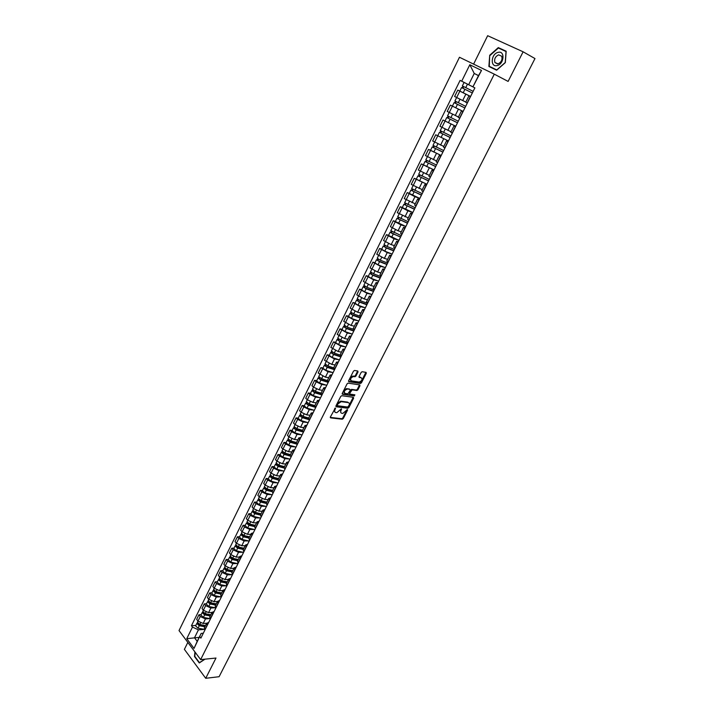 <?xml version="1.0" encoding="UTF-8"?>
<svg xmlns="http://www.w3.org/2000/svg" width="714" height="714" viewBox="0 0 714 714"><rect width="100%" height="100%" fill="white"/><g stroke="black" fill="none" stroke-linecap="round" stroke-linejoin="round"><path stroke-width="1.07" d="M335.366 408.042L330.359 417.012L330.618 417.877L342.283 419.225L343.3 418.52L347.548 410.157L347.37 409.55L342.836 413.415L341.81 413.29C340.64 412.987 340.373 412.058 341.033 410.505L341.39 408.801L336.829 412.683L335.794 412.558C334.607 412.255 334.339 411.318 334.991 409.756L335.366 408.042M358.026 371.932L357.794 371.012L354.528 370.468L353.466 371.182L348.611 380.803L348.851 381.713L360.436 383.489L361.471 382.784L366.3 373.288L366.077 372.369L362.132 371.726L361.141 372.44L359.071 376.537L359.303 377.447L361.23 377.751C362.703 379.42 362.025 380.857 359.178 382.07L351.422 380.883C349.914 379.214 350.592 377.768 353.466 376.528L354.956 376.751L355.947 376.037L358.026 371.932L357.571 370.977M494.293 74.158L508.109 81.423L523.112 51.801L534.973 58.557L219.1 676.711L205.721 678.3L215.985 658.04L200.643 659.611L494.293 74.158L459.468 57.263L179.027 630.569L200.643 659.611M341.801 395.699L340.739 396.422L335.964 405.891L336.214 406.775L347.87 408.247L348.887 407.533L353.635 398.189L353.403 397.305L341.801 395.699M342.265 393.396L347.075 383.846L348.084 383.132L359.722 384.891L359.945 385.783L357.892 389.826L356.893 390.531L352.136 389.844L349.771 393.253L350.012 394.137L354.876 394.824L354.331 395.94L342.515 394.298L342.265 393.396M187.836 642.404L184.39 649.356L205.721 678.3M523.112 51.801L487.653 35.7L473.605 64.126M204.338 627.838L204.891 630.06M209.889 618.601L205.453 618.904L200.268 616.503L198.001 621.1L203.187 623.492L206.623 623.242M198.001 621.1L196.671 619.359L198.929 614.781L201.152 614.638M207.185 625.446L206.578 623.331L208.702 622.403M200.268 616.503L198.929 614.781M209.764 616.932L210.327 619.136M206.524 603.758L204.302 603.883L202.026 608.506L203.374 610.229L208.568 612.63L212.004 612.416M212.638 614.486L212.022 612.398L214.129 611.496M215.298 607.748L210.862 608.016L205.659 605.606L204.302 603.883M215.226 605.954L215.806 608.132M211.933 592.807L209.72 592.915L207.426 597.564L208.783 599.278L213.995 601.697L217.431 601.509M218.136 603.446L217.502 601.375L219.6 600.51M220.742 596.824L216.306 597.038L211.085 594.619L209.72 592.915M220.733 594.887L221.331 597.038M217.386 581.776L215.173 581.856L212.861 586.542L214.236 588.238L219.466 590.674L222.902 590.523M223.678 592.325L223.027 590.273L225.115 589.434M226.231 585.801L221.795 585.989L216.547 583.552L215.173 581.856M226.276 583.731L226.891 585.864M222.884 570.656L220.671 570.718L218.341 575.439L219.725 577.126L224.981 579.572L228.409 579.447M229.265 581.107L228.587 579.081L230.676 578.278M231.755 574.708L227.32 574.85L222.063 572.396L220.671 570.718M231.863 572.494L232.505 574.6M228.418 559.455L226.204 559.49L223.857 564.247L225.258 565.925L230.533 568.38L233.951 568.29M234.888 569.817L234.192 567.808L236.272 567.032M237.325 563.524L232.889 563.623L227.614 561.159L226.204 559.49M237.494 561.177L238.155 563.257M233.996 548.165L231.782 548.182L229.417 552.975L230.836 554.644L236.12 557.107L239.547 557.054M240.556 558.428L239.842 556.447L241.912 555.706M242.938 552.261L238.503 552.315L233.201 549.842L231.782 548.182M243.171 549.771L243.84 551.824M239.609 536.794L237.405 536.785L235.022 541.614L236.45 543.274L241.76 545.755L245.179 545.728M246.268 546.96L245.536 545.005L247.597 544.291M248.588 540.917L244.152 540.926L238.842 538.436L237.405 536.785M248.883 538.276L249.579 540.302M245.277 525.326L243.072 525.308L240.672 530.172L242.108 531.814L247.437 534.313L250.855 534.322M252.024 535.402L251.274 533.474L253.327 532.787M254.282 529.476L249.855 529.44L244.518 526.941L243.072 525.308M254.648 526.691L255.362 528.699M250.98 513.785L248.775 513.732L246.357 518.641L247.812 520.265L253.158 522.773L256.567 522.826M257.825 523.755L257.058 521.845L259.093 521.202M260.03 517.953L255.594 517.873L250.239 515.356L248.775 513.732M260.449 515.017L261.19 516.998M256.728 502.147L254.532 502.076L252.096 507.02L253.559 508.636L258.923 511.153L262.333 511.242M263.662 512.018L262.877 510.135L264.912 509.519M265.813 506.342L261.378 506.208L256.005 503.682L254.532 502.076M266.304 503.254L267.063 505.2M262.52 490.42L260.324 490.322L257.87 495.311L259.361 496.908L264.742 499.443L268.134 499.568M269.562 500.184L268.75 498.327L270.767 497.747M271.641 494.641L267.214 494.463L261.824 491.919L260.324 490.322M272.195 491.402L272.98 493.32M268.357 478.603L266.17 478.487L263.689 483.503L265.197 485.092L270.597 487.644L273.989 487.805M275.497 488.269L274.667 486.43L276.675 485.886M277.523 482.851L273.087 482.619L267.679 480.067L266.17 478.487M278.139 479.451L278.942 481.343M274.238 466.697L272.052 466.554L269.562 471.615L271.079 473.186L276.497 475.747L279.888 475.943M281.477 476.247L280.629 474.444L282.628 473.935M283.44 470.963L279.004 470.696L273.578 468.125L272.052 466.554M284.127 467.411L284.948 469.276M280.174 454.693L277.987 454.523L275.47 459.629L277.005 461.19L282.441 463.761L285.832 463.993M287.51 464.136L286.644 462.36L288.626 461.887M289.411 458.995L284.975 458.665L279.531 456.085L277.987 454.523M290.17 455.273L291.009 457.103M286.144 442.6L283.967 442.403L281.432 447.544L282.976 449.088L288.438 451.685L291.821 451.953M293.588 451.926L292.704 450.177L294.677 449.74M295.426 446.919L290.991 446.545L285.52 443.947L283.967 442.403M296.256 443.037L297.113 444.84M292.169 430.408L289.991 430.185L287.439 435.37L289 436.906L294.48 439.512L297.854 439.815M299.71 439.628L298.809 437.905L300.772 437.503M301.486 434.755L297.051 434.326L291.562 431.72L289.991 430.185M302.388 430.712L303.272 432.479M298.238 418.118L296.069 417.877L293.49 423.099L295.069 424.616L300.567 427.24L303.941 427.588M305.887 427.222L304.958 425.526L306.913 425.169M307.6 422.501L303.164 422.019L297.658 419.386L296.069 417.877M308.564 418.279L309.474 420.019M304.36 405.739L302.192 405.463L299.594 410.728L301.192 412.237L306.708 414.87L310.072 415.253M312.116 414.718L311.17 413.058L313.107 412.728M313.758 410.139L309.323 409.604L303.798 406.962L302.192 405.463M314.803 405.748L315.731 407.462M310.528 393.253L308.359 392.959L305.744 398.26L307.359 399.751L312.893 402.401L316.248 402.83M318.39 402.116L317.418 400.483L319.345 400.197M319.97 397.689L315.526 397.1L309.983 394.44L308.359 392.959M312.518 389.228L315.329 391.352L321.077 393.119L322.032 394.797M316.739 380.669L314.579 380.348L311.938 385.694L313.571 387.166L319.131 389.835L322.478 390.308M324.718 389.416L323.728 387.809L325.638 387.559M326.236 385.141L321.782 384.489L316.222 381.811L314.579 380.348M327.414 380.392L328.395 382.035M323.005 367.987L320.845 367.639L318.194 373.029L325.414 377.162L328.761 377.679M331.1 376.599L330.082 375.028L331.983 374.823M332.546 372.485L328.092 371.78L320.845 367.639M333.795 367.558L334.795 369.165M329.324 355.206L327.173 354.822L324.486 360.258L331.76 364.399L335.089 364.952M337.526 363.694L336.481 362.15L338.374 361.98M338.909 359.731L334.455 358.963L327.173 354.822M340.23 354.617L341.256 356.197M335.696 342.309L333.545 341.908L330.841 347.388L338.141 351.52L341.471 352.118M344.005 350.672L342.943 349.164L344.826 349.039M345.326 346.87L340.864 346.04L333.545 341.908M346.718 341.569L347.772 343.113M342.113 329.324L339.962 328.886L337.24 334.411L344.585 338.543L347.905 339.186M350.547 337.543L349.458 336.071L351.324 335.991M351.797 333.911L347.325 333.019L339.962 328.886M353.26 328.422L354.34 329.922M348.584 316.222L346.442 315.758L343.693 321.327L351.074 325.459L354.394 326.146M357.134 324.317L356.018 322.871L357.875 322.826M358.321 320.854L353.841 319.89L346.442 315.758M359.856 315.16L360.963 316.632M355.108 303.013L352.975 302.522L350.199 308.136L357.625 312.268L360.927 313M363.774 310.974L362.641 309.564L364.479 309.564M364.908 307.68L360.409 306.654L352.975 302.522M366.505 301.79L367.639 303.218M361.686 289.697L359.553 289.179L356.759 294.837L364.22 298.97L367.523 299.746M370.477 297.515L369.317 296.14L371.137 296.185M371.548 294.4L367.032 293.302L359.553 289.179M373.217 288.304L374.368 289.706M368.317 276.273L366.193 275.72L363.381 281.432L370.878 285.555L374.172 286.385M377.233 283.949L376.046 282.61L377.858 282.699M378.241 281.021L373.708 279.852L366.193 275.72M379.973 274.712L381.16 276.068M375.011 262.743L372.887 262.154L370.048 267.911L377.59 272.034L380.874 272.909M384.043 270.267L382.838 268.964L384.623 269.098M384.998 267.527L380.446 266.277L372.887 262.154M386.792 261.003L388.005 262.324M381.749 249.088L379.634 248.472L376.769 254.273L384.355 258.397L387.631 259.325M390.915 256.469L389.674 255.201L391.459 255.389M391.816 253.925L387.238 252.595L379.634 248.472M393.673 247.178L394.904 248.463M388.55 235.325L386.444 234.683L383.552 240.529L391.174 244.652L394.44 245.625M397.841 242.555L396.582 241.323L398.341 241.555M398.698 240.207L394.083 238.797L386.444 234.683M404.829 228.525L403.544 227.338L400.59 233.264L401.866 234.478M395.404 221.447L393.298 220.769L390.388 226.668L398.055 230.792L401.313 231.809M403.544 227.338L405.284 227.614M405.641 226.383L400.982 224.883L393.298 220.769M411.88 214.378L410.559 213.218L407.587 219.207L408.89 220.376M402.321 207.453L400.224 206.739L397.287 212.692L408.238 217.886M410.559 213.218L412.29 213.548M412.656 212.451L407.944 210.853L400.224 206.739M418.984 200.107L417.636 198.983L414.638 205.025L415.967 206.159M409.292 193.342L407.203 192.593L404.24 198.59L415.227 203.838M417.636 198.983L419.35 199.367M419.752 198.412L414.968 196.707L407.203 192.593M421.76 190.7L423.107 191.816M416.324 179.107L414.236 178.33L411.255 184.382L422.251 189.656M426.151 185.711L424.776 184.631L426.472 185.06M428.525 180.945L417.931 175.858L416.298 179.169L426.883 184.239L414.236 178.33M428.935 176.278L430.319 177.349M423.42 164.755L421.34 163.934L418.324 170.039L429.221 175.323M433.38 171.19L431.979 170.155L433.657 170.628M435.665 166.594L425.044 161.462L423.393 164.8L434.014 169.914L421.34 163.934M440.672 156.544L439.244 155.545L436.165 161.739L437.584 162.756M430.569 150.27L428.498 149.422L425.464 155.581L436.549 160.971M439.244 155.545L440.904 156.08M442.876 152.127L432.22 146.941L430.551 150.306L441.207 155.473L428.498 149.422M443.474 147.048L444.911 148.039M435.718 134.785L448.446 140.935L435.718 134.785L432.657 140.997L443.778 146.441M448.026 141.774L446.571 140.819L448.213 141.399M455.452 126.869L453.961 125.959L450.829 132.26L452.301 133.188M455.773 126.217L443.001 120.023L439.913 126.28L451.069 131.778M453.961 125.959L455.586 126.592M455.755 126.253L443.001 120.023M462.94 111.83L461.422 110.965L458.254 117.319L459.762 118.212M452.506 106.136L450.347 105.128L447.232 111.446L458.424 116.989M461.422 110.965L463.02 111.661M463.136 111.438L450.347 105.128M470.49 96.667L468.937 95.846L465.751 102.254L467.286 103.102M461.021 91.695L457.763 90.107L454.622 96.479L465.84 102.075M468.937 95.846L470.526 96.595M470.571 96.497L457.763 90.107M204.436 629.382L198.438 629.846L194.511 637.772L197.207 641.351L201.161 633.407L203.311 633.238M199.179 637.388L186.756 638.673L192.477 627.088L198.438 629.846M201.161 633.407L194.029 648.419L186.756 638.673M468.661 84.707L472.936 86.84L478.532 75.577L474.239 73.462L468.661 84.707L460.102 80.396L191.45 625.75L192.477 627.088M461.699 81.2L469.821 64.733L481.504 70.427L472.918 86.858M199.822 636.772L200.866 638.146L474.872 87.867L473.239 87.037M194.913 651.909L194.503 656.514L199.277 662.949L205.007 659.165M498.301 47.597L489.715 55.246L488.885 66.482L496.641 70.213L505.342 62.6L506.172 51.221L498.301 47.597L500.764 49.105M478.496 75.657L474.239 73.462L469.821 64.733M195.823 625.428L191.45 625.75M194.029 648.419L197.207 641.351M478.532 75.577L481.504 70.427M506.155 51.47L500.853 49.025M490.072 55.424L498.399 48.016L506.021 51.533L505.217 62.546L496.792 69.927L489.269 66.313L489.715 55.246M335.544 408.658L334.991 408.158L334.438 409.256L334.821 411.942M340.855 412.683L340.48 410.006L341.024 408.917L341.578 409.417M330.252 417.395L341.729 418.725L342.756 418.02L346.995 409.666L347.548 410.157M335.857 406.293L347.316 407.756L348.334 407.042L353.198 397.279M337.329 405.124L337.499 405.739L347.709 407.051L349.021 405.409C349.673 403.856 349.423 402.919 348.262 402.598L341.185 401.67L337.909 403.963L337.329 405.124L336.767 404.624L337.258 405.525M336.767 404.624L337.356 403.464L340.632 401.17L347.7 402.107M349.673 393.851L349.208 392.754L350.565 390.067L351.574 389.362L356.331 390.049L357.33 389.335L359.499 384.855M342.149 393.825L353.742 395.449L354.537 394.78M347.29 389.139L347.174 389.13C344.273 390.353 343.595 391.799 345.112 393.45L347.852 393.833L350.226 390.433L349.994 389.532L346.602 388.639C343.898 389.666 343.122 391.085 344.3 392.896M346.727 388.648L349.432 389.041M350.628 380.339C349.423 378.536 350.181 377.099 352.894 376.037L354.385 376.26L355.385 375.546L357.455 371.45M358.946 376.992L360.659 377.269M348.494 381.258L359.918 383.007L360.909 382.293L365.854 372.333M205.471 625.562L199.831 624.554L197.421 622.189M205.293 625.535L202.928 625.714M205.195 626.116L199.01 625.009L198.055 623.706M204.882 626.74L199.251 625.723L196.814 623.411L197.448 622.965M204.418 629.355L198.019 628.213L195.609 625.848M210.844 614.763L205.195 613.71L202.767 611.362M210.817 614.808L208.515 614.95M210.559 615.334L204.374 614.183L203.436 612.88M210.255 615.941L204.615 614.897L202.16 612.594L202.821 612.148M209.952 618.619L203.374 617.405L200.946 615.049M216.253 603.874L210.603 602.794L208.158 600.447M216.19 604.008L214.155 604.124M215.958 604.463L209.764 603.285L208.863 601.982M215.664 605.07L210.014 603.99L207.542 601.697L208.229 601.25M215.557 607.801L208.765 606.516L206.328 604.169M196.85 654.515L200.17 658.968M204.972 659.165L199.438 662.628L194.815 656.398L195.181 652.275M199.911 662.583L199.438 662.628M497.114 65.563C504.236 64.206 505.244 50.292 498.077 52.372C491.009 53.8 489.991 67.535 497.114 65.563M497.988 63.867C501.335 62.288 502.585 59.744 501.746 56.245L498.649 54.853C495.293 56.46 494.052 59.012 494.918 62.493L497.988 63.867M496.81 70.061L489.269 66.313M221.706 592.915L216.056 591.799L213.593 589.461M221.599 593.129L219.841 593.209M221.402 593.521L215.209 592.299L214.334 590.996M221.117 594.11L215.458 592.995L212.968 590.71L213.673 590.282M221.233 596.913L214.2 595.538L211.737 593.2M227.204 581.865L221.545 580.714L219.064 578.385M227.052 582.169L225.588 582.231M226.891 582.49L220.68 581.232L219.85 579.938L219.582 580.571M226.606 583.07L220.938 581.928L218.439 579.643L219.171 579.224M226.865 585.935L219.671 584.489L217.199 582.16M232.737 570.727L227.07 569.549L224.571 567.228M232.541 571.138L231.39 571.164M232.416 571.379L226.204 570.084L224.99 568.996L225.41 568.79L225.097 569.424M232.139 571.95L226.472 570.763L223.946 568.496L224.705 568.085M232.389 574.841L225.187 573.351L222.697 571.03M238.324 559.517L232.648 558.294L230.122 555.992M237.985 560.187L231.764 558.848L230.542 557.768L230.979 557.536M238.074 560.008L237.253 560.026M237.708 560.74L232.032 559.526L229.497 557.268L230.292 556.866M237.949 563.658L230.747 562.123L228.23 559.821M230.658 558.187L230.854 557.447M243.938 548.218L238.262 546.96L235.718 544.666M243.599 548.905L237.369 547.531L236.138 546.451L236.584 546.201M243.644 548.807L243.171 548.807M243.322 549.45L237.646 548.2L235.084 545.951L235.915 545.558M243.554 552.404L236.343 550.824L233.817 548.522M236.254 546.87L236.298 545.969M249.605 536.83L243.92 535.536L241.359 533.26M249.248 537.544L243.019 536.125L241.778 535.054L242.233 534.768M248.981 538.079L243.296 536.785L240.716 534.554L241.582 534.161M249.213 541.051L241.992 539.427L239.44 537.142M241.894 535.464L241.573 534.17M255.309 525.361L249.614 524.031L247.035 521.755M254.943 526.093L248.704 524.629L247.455 523.567L247.928 523.255M254.684 526.611L248.99 525.29L246.392 523.059L247.267 522.648M254.898 529.618L247.678 527.949L245.107 525.674M247.579 523.969L247.249 522.702M261.056 513.794L255.362 512.429L252.765 510.171M260.681 514.553L254.434 513.054L253.184 511.992L253.666 511.652M260.431 515.062L254.737 513.696L252.113 511.483L253.006 511.054M260.637 518.096L253.408 516.383L250.81 514.116M253.309 512.393L252.961 511.135M266.858 502.147L261.146 500.737L258.53 498.497M266.465 502.924L260.217 501.38L258.95 500.327L259.45 499.961M266.233 503.424L260.521 502.022L257.879 499.818L258.78 499.363M266.42 506.494L259.182 504.727L256.567 502.469M259.075 500.719L258.718 499.488M272.694 490.411L266.982 488.965L264.341 486.734M272.293 491.205L266.036 489.625L264.76 488.572L265.278 488.18M272.105 491.705L266.349 490.25L263.689 488.055L264.599 487.582M272.248 494.793L264.992 492.972L262.359 490.741M264.894 488.956L264.519 487.742M278.576 478.576L272.864 477.095L270.204 474.872M278.174 479.397L271.9 477.773L270.615 476.729L271.15 476.3M278.058 479.897L272.221 478.389L269.544 476.211L270.472 475.711M278.112 483.003L270.856 481.138L268.205 478.916M270.758 477.113L270.374 475.908M284.511 466.653L278.79 465.135L276.104 462.922M286.644 462.36L284.092 467.483L277.817 465.831L276.523 464.787L277.068 464.341M284.083 468.018L278.139 466.438L275.443 464.27L276.38 463.752M284.029 471.124L276.764 469.205L274.096 466.992M276.666 465.162L276.264 463.984M290.482 454.639L284.761 453.078L282.057 450.882M290.089 455.514L283.779 453.792L282.467 452.756L283.039 452.274M290.196 456.05L284.101 454.39L281.387 452.239L282.342 451.694M289.991 459.147L282.726 457.183L280.031 454.979M282.619 453.131L282.208 451.971M296.506 442.528L290.776 440.922L288.054 438.744M296.185 443.448L289.777 441.663L288.465 440.627L289.045 440.119M296.399 444.01L290.116 442.252L287.376 440.11L288.349 439.538M295.998 447.08L288.724 445.063L286.011 442.876M288.617 440.993L288.188 439.86M302.575 430.319L296.846 428.677L294.079 426.544L297.658 419.386M302.37 431.301L295.837 429.435L294.507 428.409L295.105 427.873M302.709 431.881L296.176 430.015L293.418 427.882L294.4 427.293M302.058 434.924L294.775 432.854L292.035 430.676M294.668 428.766L294.222 427.65M308.698 418.02L302.95 416.333L300.183 414.182M308.671 419.082L301.933 417.11L300.603 416.092L301.219 415.521M309.135 419.689L302.29 417.681L299.505 415.566L300.505 414.95M308.162 422.661L300.871 420.537L298.113 418.377M300.764 416.44L300.308 415.352M314.865 405.623L309.117 403.892L306.324 401.75M315.088 406.793L308.082 404.686L306.743 403.678L307.368 403.071M315.695 407.426L308.439 405.257L305.637 403.142L306.654 402.509M314.312 410.309L307.02 408.131L304.235 405.989M306.904 404.026L306.431 402.946M321.648 394.431L314.285 392.164L312.928 391.165L313.58 390.531M321.952 394.967L314.651 392.727L311.822 390.629L312.857 389.96M320.515 397.859L313.214 395.627L310.411 393.494M313.098 391.504L312.616 390.451M327.36 380.526L321.586 378.706L318.756 376.599M328.369 382.017L320.532 379.545L319.167 378.545L319.836 377.884M328.217 382.392L320.907 380.089L318.06 378.009L319.104 377.322M326.762 385.301L319.453 383.016L316.614 380.928L318.06 378.009M319.337 378.884L318.837 377.849M333.75 367.853L327.904 365.97L325.04 363.872M334.705 369.361L326.833 366.826L325.45 365.836L326.137 365.131M334.527 369.718L327.208 367.362L324.343 365.291L325.406 364.577M333.063 372.654L325.754 370.307L322.898 368.21M325.629 366.157L325.12 365.149M340.266 355.099L334.259 353.118L331.385 351.038M341.06 356.598L333.179 354.001L331.787 353.011L332.492 352.279M340.89 356.938L333.572 354.528L330.671 352.475L331.751 351.725M339.418 359.892L332.099 357.491L329.225 355.411M331.974 353.332L331.448 352.35M346.915 342.274L340.676 340.167L337.758 338.133L341.676 330.287M347.468 343.729L339.578 341.069L338.177 340.096L338.9 339.32M347.299 344.059L339.98 341.587L337.062 339.543L338.15 338.775M345.817 347.04L338.49 344.576L335.598 342.515M338.374 340.399L337.829 339.445M353.725 329.386L347.147 327.11L344.21 325.066M353.921 330.76L346.031 328.038L344.621 327.066L345.362 326.262M353.769 331.073L346.433 328.538L343.496 326.512L344.603 325.718M352.27 334.081L344.942 331.564L342.006 329.529L343.496 326.512M344.817 327.369L344.255 326.432M360.74 316.454L353.662 313.946L350.699 311.938L351.913 309.483M360.436 317.685L352.537 314.892L351.118 313.928L351.877 313.089M360.284 317.98L352.948 315.392L349.985 313.384L351.109 312.553M358.776 321.005L351.44 318.435L348.494 316.391M351.315 314.222L350.735 313.312M367.576 303.334L360.24 300.674L357.25 298.684L358.49 296.167M366.996 304.503L359.097 301.647L357.66 300.692L358.446 299.818M366.862 304.78L359.517 302.129L356.527 300.139L357.669 299.282M365.336 307.832L358 305.199L355.019 303.2L356.527 300.139M357.866 300.978L357.277 300.085M374.216 290.018L366.862 287.296L363.863 285.297M373.618 291.205L365.711 288.286L364.265 287.34L365.068 286.43M373.484 291.473L366.139 288.759L363.131 286.778L364.292 285.903M371.949 294.552L364.604 291.856L361.614 289.848M364.479 287.617L363.863 286.751M380.901 276.586L373.547 273.801L370.521 271.82M380.294 277.808L372.378 274.819L370.923 273.881L371.744 272.935M380.169 278.058L372.815 275.283L369.781 273.319L370.959 272.409M378.625 281.164L371.271 278.398L368.254 276.416M371.137 274.149L370.512 273.31M387.64 263.047L380.285 260.199L377.224 258.254L378.554 255.558M387.015 264.296L379.098 261.244L377.635 260.307L378.474 259.325M386.908 264.528L379.545 261.69L376.483 259.744L377.206 259.753L377.679 258.807M385.346 267.661L377.992 264.832L374.93 262.886L376.483 259.744M377.858 260.565L377.206 259.753M394.44 249.391L387.077 246.482L383.989 244.554L385.355 241.787M393.807 250.668L385.881 247.544L384.4 246.625L385.257 245.598M393.7 250.882L386.336 247.981L383.248 246.053L383.962 246.089L384.462 245.081M392.12 254.041L384.766 251.158L381.695 249.204M384.623 246.874L383.962 246.089M401.295 235.629L390.826 230.72M400.643 236.932L392.718 233.737L391.227 232.818L392.102 231.755M400.545 237.128L390.067 232.246L390.781 232.309L391.299 231.256M398.956 240.315L388.487 235.441L390.067 232.246M391.459 233.067L390.781 232.309M408.212 221.742L397.698 216.806L399.126 213.914M407.542 223.08L398.109 218.903L399.001 217.806M407.453 223.259L396.948 218.332L397.644 218.413L398.198 217.306M405.855 226.472L395.36 221.536M398.341 219.144L397.644 218.413M415.182 207.738L404.651 202.74M414.495 209.113L405.043 204.873L405.963 203.731M414.415 209.273L403.883 204.293L404.57 204.4L405.15 203.231M412.808 212.513L402.277 207.542L403.883 204.293M405.284 205.096L404.57 204.4M422.206 193.619L411.648 188.576M421.51 195.02L412.04 190.718L412.987 189.54M421.438 195.172L410.871 190.138L411.559 190.263L412.156 189.049M419.814 198.43L409.256 193.414L410.871 190.138M412.29 190.941L411.559 190.263M429.301 179.384L418.699 174.296L420.234 171.199M428.587 180.82L419.1 176.447L420.064 175.225M417.931 175.858L418.6 176.01L419.234 174.734M419.359 176.653L418.6 176.01M436.45 165.023L425.821 159.882L427.383 156.723M435.718 166.487L426.222 162.051L427.204 160.784M425.044 161.462L425.705 161.632L426.365 160.311M426.481 162.257L425.705 161.632M443.662 150.538L433.005 145.353L434.603 142.113M443.769 146.459L443.162 146.183M442.921 152.037L433.398 147.53L434.407 146.227M432.22 146.941L432.871 147.138L433.559 145.754M433.666 147.727L432.871 147.138M450.936 135.937L440.243 130.68M451.052 131.804L450.016 131.314M450.177 137.463L440.636 132.884L441.671 131.537M450.141 137.534L439.449 132.295L440.101 132.518L440.815 131.073M440.913 133.072L440.101 132.518M458.272 121.202L447.553 115.9L449.222 112.517M458.406 117.025L456.523 116.123M457.495 122.763L447.946 118.113L448.999 116.721M457.469 122.808L446.75 117.515L447.392 117.765L448.133 116.266M445.063 120.943L446.75 117.515M448.222 118.292L447.392 117.765M464.091 101.236L456.648 97.532L459.816 91.169M465.671 106.341L454.925 100.986L456.63 97.523M463.154 111.402L455.755 107.814L457.469 104.36L464.868 107.966L455.309 103.218L456.389 101.781M457.469 104.36L454.113 102.62L454.747 102.887L455.514 101.326M455.755 107.814L452.408 106.065L454.113 102.62M455.594 103.378L454.747 102.887M473.052 86.93L464.082 82.449L472.98 86.885M473.141 91.347L462.351 85.939L464.082 82.449M472.329 92.972L462.743 88.188L463.85 86.706M472.32 92.99L461.539 87.581L462.163 87.884L462.967 86.26M470.597 96.452L459.825 91.062L461.539 87.581M463.038 88.34L462.163 87.884M452.381 106.207L449.258 112.535M445.018 121.13L441.912 127.395M437.709 135.919L434.639 142.131M430.471 150.574L427.418 156.741M423.286 165.112L420.269 171.226M416.164 179.517L413.174 185.578M409.104 193.806L406.141 199.813M402.107 207.979L399.162 213.932M395.163 222.027L392.245 227.936M388.282 235.95L385.39 241.814M381.463 249.766L378.59 255.576M374.689 263.466L371.842 269.232M367.978 277.05L365.157 282.771M361.32 290.527L358.526 296.194M354.724 303.887L351.94 309.51M348.173 317.141L345.415 322.719M335.232 343.327L332.528 348.807M328.842 356.259L326.155 361.703M322.505 369.084L319.845 374.484M316.222 381.811L313.571 387.166M309.983 394.44L307.359 399.751M303.798 406.962L301.192 412.237M291.562 431.72L289 436.906M285.52 443.947L282.976 449.088M279.531 456.085L277.005 461.19M273.578 468.125L271.079 473.186M267.679 480.067L265.197 485.092M261.824 491.919L259.361 496.908M256.005 503.682L253.559 508.636M250.239 515.356L247.812 520.265M244.518 526.941L241.332 533.304M238.842 538.436L236.45 543.274M233.201 549.842L230.836 554.644M227.614 561.159L225.258 565.925M222.063 572.396L219.725 577.126M216.547 583.552L214.236 588.238M211.085 594.619L208.783 599.278M205.659 605.606L203.374 610.229M465.84 94.186L462.681 100.567M458.388 109.215L455.246 115.534M462.779 111.75L459.602 118.122M450.989 124.12L447.883 130.376M455.291 126.78L452.149 133.099M443.662 138.882L440.583 145.094M447.874 141.684L444.751 147.95M436.397 153.528L433.344 159.686M440.52 156.455L437.423 162.667M429.194 168.04L426.169 174.145M433.228 171.101L430.158 177.25M422.054 182.436L419.047 188.487M425.999 185.613L422.956 191.718M414.968 196.707L411.996 202.705M418.832 200.009L415.816 206.06M407.944 210.853L404.999 216.806M411.728 214.28L408.738 220.278M400.982 224.883L398.055 230.792M404.686 228.426L401.723 234.379M394.083 238.797L391.174 244.652M397.698 242.457L394.762 248.356M387.238 252.595L384.355 258.397M390.772 256.371L387.863 262.216M380.446 266.277L377.59 272.034M383.9 270.169L381.017 275.97M373.708 279.852L370.878 285.555M377.09 283.842L374.225 289.598M367.032 293.302L364.22 298.97M370.343 297.408L367.496 303.111M360.409 306.654L357.625 312.268M363.64 310.867L360.82 316.525M353.841 319.89L351.074 325.459M357 324.201L354.206 329.814M347.325 333.019L344.585 338.543M350.413 337.436L347.638 343.006M340.864 346.04L338.141 351.52M343.871 350.565L341.122 356.081M334.455 358.963L331.76 364.399M337.392 363.578L334.67 369.058M328.092 371.78L325.414 377.162M330.966 376.492L328.262 381.919M321.782 384.489L319.131 389.835M324.593 389.3L321.907 394.681M315.526 397.1L312.893 402.401M318.266 402L315.606 407.346M309.323 409.604L306.708 414.87M311.991 414.602L309.349 419.903M303.164 422.019L300.567 427.24M305.762 427.106L303.147 432.363M297.051 434.326L294.48 439.512M299.594 439.503L296.997 444.724M290.991 446.545L288.438 451.685M293.463 451.81L290.893 456.987M284.975 458.665L282.441 463.761M287.385 464.011L284.832 469.152M279.004 470.696L276.497 475.747M281.361 476.122L278.826 481.218M273.087 482.619L270.597 487.644M275.372 488.144L272.855 493.195M267.214 494.463L264.742 499.443M269.437 500.059L266.947 505.075M261.378 506.208L258.923 511.153M263.546 511.893L261.074 516.865M255.594 517.873L253.158 522.773M257.709 523.63L255.246 528.565M249.855 529.44L247.437 534.313M251.908 535.277L249.472 540.177M244.152 540.926L241.76 545.755M246.151 546.835L243.733 551.699M238.503 552.315L236.12 557.107M240.439 558.303L238.039 563.132M232.889 563.623L230.533 568.38M234.781 569.683L232.389 574.475M227.32 574.85L224.981 579.572M229.149 580.982L226.784 585.73M221.795 585.989L219.466 590.674M223.571 592.192L221.224 596.904M216.306 597.038L213.995 601.697M218.029 603.312L215.699 607.998M210.862 608.016L208.568 612.63M212.531 614.352L210.219 619.002M205.453 618.904L203.187 623.492M207.078 625.312L204.784 629.926M470.33 96.586L467.126 103.012M334.438 409.256L334.991 409.756M340.48 410.006L341.033 410.505M342.756 418.02L343.3 418.52M341.711 418.725L342.265 419.225L341.729 418.725M353.082 397.698L353.635 398.189M348.334 407.042L348.887 407.533M340.73 401.179L341.283 401.679M337.356 403.464L337.909 403.963M359.383 385.301L359.945 385.783M357.33 389.335L357.892 389.826M356.286 390.04L356.848 390.531M351.618 389.362L352.18 389.853M350.565 390.067L351.127 390.558M349.208 392.754L349.771 393.253M353.742 395.449L354.305 395.94L353.769 395.449M355.385 375.546L355.947 376.037M354.322 376.26L354.894 376.742M353.046 376.055L353.617 376.546M365.729 372.806L366.3 373.288M360.909 382.293L361.471 382.784M359.865 382.999L360.436 383.489M199.831 624.554L200.598 622.992M197.93 624.348L198.197 623.822M198.019 628.213L199.251 625.723M205.195 613.71L205.989 612.121M203.285 613.531L203.552 612.978M203.374 617.405L204.615 614.897M210.603 602.794L211.415 601.17M208.675 602.625L208.961 602.054M208.765 606.516L210.014 603.99M216.056 591.799L216.877 590.13M214.111 591.638L214.405 591.049M214.2 595.538L215.458 592.995M221.545 580.714L222.384 579.009M219.671 584.489L220.938 581.928M227.07 569.549L227.936 567.808M225.187 573.351L226.472 570.763M232.648 558.294L233.523 556.518M230.747 562.123L232.032 559.526M238.262 546.96L239.154 545.148M236.343 550.824L237.646 548.2M243.92 535.536L244.831 533.688M241.992 539.427L243.296 536.785M249.614 524.031L250.552 522.139M247.678 527.949L248.99 525.29M255.362 512.429L256.317 510.501M253.408 516.383L254.737 513.696M261.146 500.737L262.127 498.774M259.182 504.727L260.521 502.022M266.982 488.965L267.982 486.957M264.992 492.972L266.349 490.25M272.864 477.095L273.881 475.042M270.856 481.138L272.221 478.389M278.79 465.135L279.826 463.038M276.764 469.205L278.139 466.438M284.761 453.078L285.814 450.945M282.726 457.183L284.101 454.39M290.776 440.922L291.856 438.744M288.724 445.063L290.116 442.252M296.846 428.677L297.943 426.454M294.775 432.854L296.176 430.015M302.95 416.333L304.075 414.066M300.871 420.537L302.29 417.681M309.117 403.892L310.26 401.58M307.02 408.131L308.439 405.257M315.329 391.352L316.498 388.996M313.214 395.627L314.651 392.727M321.586 378.706L322.782 376.314M319.453 383.016L320.907 380.089M327.904 365.97L329.109 363.515M325.754 370.307L327.208 367.362M334.259 353.118L335.5 350.628M332.099 357.491L333.572 354.528M340.676 340.167L341.935 337.624M338.49 344.576L339.98 341.587M347.147 327.11L348.423 324.522M344.942 331.564L346.433 328.538M353.662 313.946L354.974 311.304M351.44 318.435L352.948 315.392M360.24 300.674L361.57 297.988M358 305.199L359.517 302.129M366.862 287.296L368.219 284.556M364.604 291.856L366.139 288.759M373.547 273.801L374.93 271.008M371.271 278.398L372.815 275.283M380.285 260.199L381.695 257.352M377.992 264.832L379.545 261.69M387.077 246.482L388.514 243.581M384.766 251.158L386.336 247.981M393.932 232.648L395.395 229.694M391.593 237.36L393.182 234.165M400.84 218.698L402.33 215.69M398.483 223.455L400.081 220.224M407.81 204.632L409.327 201.571M405.436 209.425L407.042 206.167M414.834 190.442L416.378 187.327M412.442 195.279L414.066 191.995M421.92 176.135L423.491 172.958M419.502 181.008L421.144 177.697M429.069 161.703L430.667 158.472M426.633 166.621L428.284 163.283M436.272 147.146L437.905 143.853M433.817 152.109L435.486 148.744M443.546 132.465L445.206 129.118M441.065 137.472L442.751 134.071M450.882 117.658L452.569 114.249M448.383 122.71L450.079 119.283M458.281 102.727L459.994 99.255M465.742 87.652L467.474 84.163M463.199 92.793L464.921 89.304M206.578 623.331L204.293 627.936M212.022 612.398L209.711 617.03M217.502 601.375L215.173 606.043M223.027 590.273L220.68 594.976M228.587 579.081L226.231 583.829M234.192 567.808L231.818 572.592M239.842 556.447L237.45 561.266M245.536 545.005L243.126 549.86M251.274 533.474L248.838 538.365M257.058 521.845L254.603 526.78M262.877 510.135L260.414 515.097M268.75 498.327L266.26 503.334M274.667 486.43L272.159 491.482M280.629 474.444L278.103 479.531M292.704 450.177L290.134 455.345M298.809 437.905L296.221 443.108M304.958 425.526L302.352 430.774M311.17 413.058L308.537 418.342M317.418 400.483L314.767 405.811M323.728 387.809L321.05 393.182M330.082 375.028L327.387 380.446M336.481 362.15L333.768 367.612M342.943 349.164L340.203 354.671M349.458 336.071L346.692 341.622M356.018 322.871L353.243 328.467M362.641 309.564L359.838 315.204M369.317 296.14L366.487 301.835M376.046 282.61L373.19 288.349M382.838 268.964L379.955 274.747M389.674 255.201L386.774 261.038M396.582 241.323L393.655 247.214M424.776 184.631L421.751 190.718M431.979 170.155L428.927 176.296M446.571 140.819L443.465 147.066M340.632 401.17L341.185 401.67M356.331 390.049L356.893 390.531M351.574 389.362L352.136 389.844M346.602 388.639L347.174 389.13M354.385 376.26L354.956 376.751M352.894 376.037L353.466 376.528M359.918 383.007L360.481 383.489M197.394 622.242L197.974 621.064M195.591 625.901L196.814 623.411M202.749 611.407L203.347 610.193M200.92 615.093L202.16 612.594M208.14 600.501L208.756 599.242M206.301 604.214L207.542 601.697M497.604 63.939L494.918 62.493M213.566 589.514L214.209 588.211M211.719 593.254L212.968 590.71M219.037 578.438L219.698 577.099M217.172 582.205L218.439 579.643M224.544 567.282L225.231 565.899M222.67 571.084L223.946 568.496M230.104 556.036L230.809 554.608M228.212 559.865L229.497 557.268M235.7 544.711L236.423 543.238M233.79 548.575L235.084 545.951M239.413 537.187L240.716 534.554M247.017 521.8L247.794 520.238M245.081 525.718L246.392 523.059M252.738 510.215L253.541 508.6M250.792 514.16L252.113 511.483M258.513 498.542L259.334 496.882M256.549 502.513L257.879 499.818M264.323 486.769L265.171 485.065M262.341 490.777L263.689 488.055M270.178 474.917L271.052 473.159M268.187 478.951L269.544 476.211M276.086 462.967L276.978 461.155M274.078 467.036L275.443 464.27M282.039 450.918L282.949 449.061M280.013 455.023L281.387 452.239M288.037 438.78L288.974 436.879M285.993 442.912L287.376 440.11M292.017 430.712L293.418 427.882M300.166 414.218L301.165 412.21M298.095 418.413L299.505 415.566M306.306 401.786L307.332 399.724M304.218 406.016L305.637 403.142M312.5 389.255L313.544 387.14M310.394 393.53L311.822 390.629M318.739 376.626L319.81 374.457M325.031 363.899L326.128 361.677M322.889 368.237L324.343 365.291M331.367 351.065L332.492 348.789M329.208 355.438L330.671 352.475M335.58 342.541L337.062 339.543M344.202 325.093L345.389 322.692M348.486 316.418L349.985 313.384M363.854 285.323L365.122 282.744M361.596 289.875L363.131 286.778M370.504 271.847L371.815 269.205M368.237 276.434L369.781 273.319M381.687 249.222L383.248 246.053M390.817 230.738L392.218 227.909M395.351 221.554L396.948 218.332M404.642 202.758L406.105 199.795M411.639 188.585L413.138 185.56M440.243 130.689L441.877 127.378M437.78 135.687L439.449 132.295"/></g></svg>
